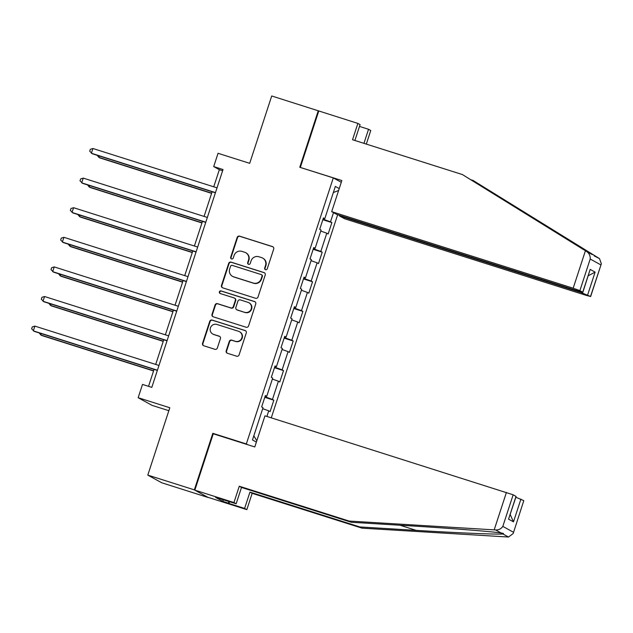 <?xml version="1.0" encoding="UTF-8"?>
<svg xmlns="http://www.w3.org/2000/svg" width="633" height="633" viewBox="0 0 633 633"><rect width="100%" height="100%" fill="white"/><g stroke="black" fill="none" stroke-linecap="round" stroke-linejoin="round"><path stroke-width="0.95" d="M265.536 269.713A1.377 1.337 -61.2 0 0 267.237 268.819L273.709 249.03A1.962 1.915 -61.2 0 0 272.491 246.585L239.591 236.156A1.962 1.915 -61.2 0 0 237.153 237.438L230.689 257.227A1.377 1.337 -61.2 0 0 231.543 258.937A1.377 1.337 -61.2 0 0 233.245 258.042L234.083 255.479A6.275 6.132 -61.2 0 1 241.877 251.372L244.623 252.243A6.275 6.132 -61.2 0 1 248.524 260.06L247.685 262.616A1.377 1.337 -61.2 0 0 248.54 264.325A1.377 1.337 -61.2 0 0 250.241 263.431L251.079 260.867A6.275 6.132 -61.2 0 1 258.873 256.761L261.619 257.631A6.275 6.132 -61.2 0 1 265.52 265.449L264.681 268.004A1.377 1.337 -61.2 0 0 265.536 269.713M226.21 350.832A1.962 1.915 -61.2 0 0 227.429 353.277L236.663 356.205A1.962 1.915 -61.2 0 0 239.092 354.915L246.277 332.942A1.962 1.915 -61.2 0 0 245.058 330.497L212.166 320.069A1.962 1.915 -61.2 0 0 209.729 321.35L202.544 343.331A1.962 1.915 -61.2 0 0 203.763 345.768L214.911 349.305A1.962 1.915 -61.2 0 0 217.348 348.023L220.426 338.615A1.962 1.915 -61.2 0 0 219.208 336.17L213.677 334.422A5.246 5.127 -61.2 0 1 210.591 327.419A5.246 5.127 -61.2 0 1 216.937 324.46L238.586 331.32A5.246 5.127 -61.2 0 1 241.671 338.323A5.246 5.127 -61.2 0 1 235.334 341.29L231.725 340.143A1.962 1.915 -61.2 0 0 229.288 341.424L226.21 350.832L226.59 351.038A1.962 1.915 -61.2 0 0 227.287 353.222M354.899 140.479L360.082 124.63L357.867 123.403L271.715 95.971L249.695 163.33L218.045 153.297L213.709 166.582L223.014 169.533L151.809 387.372L142.504 384.421L138.16 397.706L152.062 405.365L168.853 410.69M214.223 434.088L212.823 433.32L194.339 489.863L147.798 475.106L169.81 407.747L138.16 397.706M212.823 433.32L246.332 443.947L333.29 177.905L341.282 182.304M318.264 110.728L299.781 167.278L333.29 177.905M255.59 298.278A1.962 1.915 -61.2 0 0 258.027 296.988L265.211 275.015A1.962 1.915 -61.2 0 0 263.993 272.57L231.1 262.141A1.962 1.915 -61.2 0 0 228.663 263.423L221.479 285.404A1.962 1.915 -61.2 0 0 222.697 287.841L255.59 298.278M255.748 303.975L248.563 325.955A1.962 1.915 -61.2 0 1 246.126 327.237L213.234 316.809A1.962 1.915 -61.2 0 1 212.015 314.364L215.085 304.956A1.962 1.915 -61.2 0 1 217.523 303.674L230.863 307.907A1.962 1.915 -61.2 0 0 233.3 306.625L235.341 300.382A1.962 1.915 -61.2 0 0 234.123 297.937L220.229 293.538A1.377 1.337 -61.2 0 1 219.429 291.702A1.377 1.337 -61.2 0 1 221.083 290.927L254.529 301.537A1.962 1.915 -61.2 0 1 255.748 303.975M194.339 489.863L208.241 497.53L161.7 482.765L147.798 475.106M247.74 444.714L246.332 443.947M271.28 417.835L337.658 214.737M264.784 397.334L273.828 400.198L272.459 399.439L278.409 381.224L279.778 381.984L283.505 370.598L282.128 369.838L288.086 351.624L289.455 352.375L293.174 340.989L291.805 340.238L297.763 322.023L299.132 322.775L302.851 311.389L301.482 310.637L307.432 292.414L308.809 293.174L312.528 281.788L311.159 281.028L317.109 262.814L318.486 263.573L322.205 252.187L320.836 251.428L326.786 233.213L328.155 233.965L331.882 222.587L330.505 221.827L333.504 212.648M273.828 400.198L270.109 411.585L268.732 410.825L266.897 416.451M256.373 442.087L252.48 439.943L263.019 407.684L261.651 406.924L265.369 395.538L266.746 396.298L272.696 378.075L271.328 377.323L275.046 365.937L276.415 366.689L282.373 348.474L281.005 347.723L284.723 336.337L286.092 337.088L292.05 318.874L290.674 318.114L294.4 306.728L295.769 307.488L301.727 289.273L300.351 288.513L304.077 277.127L305.446 277.887L311.396 259.665L310.028 258.913L313.746 247.527L315.123 248.286L321.073 230.064L319.705 229.312L323.423 217.926L324.792 218.678L335.34 186.418L339.241 188.571M264.966 396.772L272.459 399.439M272.372 379.072L278.409 381.224M266.746 396.298L265.251 395.91M274.643 367.172L282.128 369.838M282.049 349.471L288.086 351.624M276.415 366.689L274.928 366.309M284.32 337.571L291.805 340.238M291.726 319.871L297.763 322.023M286.092 337.088L284.605 336.709M293.997 307.962L301.482 310.637M301.395 290.262L307.432 292.414M295.769 307.488L294.274 307.1M303.674 278.362L311.159 281.028M311.072 260.661L317.109 262.814M305.446 277.887L303.951 277.499M313.343 248.761L320.836 251.428M320.749 231.061L326.786 233.213M315.123 248.286L313.628 247.899M323.02 219.16L330.505 221.827M333.338 192.535L338.608 190.509M324.792 218.678L323.305 218.298M213.709 166.582L219.342 169.684L213.748 186.814M212.126 191.752L204.071 216.415M202.457 221.36L194.394 246.015M192.78 250.961L184.717 275.616M183.103 280.561L175.04 305.225M173.426 310.162L165.363 334.825M163.749 339.763L155.694 364.426M154.072 369.371L148.533 386.336M253.825 435.813L256.8 440.774M262.695 408.673L268.732 410.825M222.626 170.728L219.342 169.684M322.838 219.714L331.882 222.587M313.161 249.315L322.205 252.187M303.492 278.924L312.528 281.788M293.815 308.524L302.851 311.389M284.138 338.125L293.174 340.989M274.461 367.726L283.505 370.598M265.496 269.705A1.377 1.337 -61.2 0 1 265.053 268.218L265.892 265.654A6.275 6.132 -61.2 0 0 263.075 258.304L262.695 258.098M245.699 252.709L246.079 252.915A6.275 6.132 -61.2 0 1 248.896 260.266L248.057 262.83A1.377 1.337 -61.2 0 0 248.5 264.317M273.005 246.846A1.962 1.915 -61.2 0 0 272.863 246.791L239.97 236.362A1.962 1.915 -61.2 0 0 237.533 237.644L231.061 257.433A1.377 1.337 -61.2 0 0 231.504 258.929M264.515 272.831A1.962 1.915 -61.2 0 0 264.372 272.776L231.472 262.347A1.962 1.915 -61.2 0 0 229.035 263.629L221.859 285.61A1.962 1.915 -61.2 0 0 222.555 287.793M261.983 276.249A1.377 1.337 -61.2 0 0 261.128 274.54L232.256 265.385A1.377 1.337 -61.2 0 0 230.554 266.279L229.668 268.985A6.275 6.132 -61.2 0 0 233.569 276.795L253.303 283.054A6.275 6.132 -61.2 0 0 261.105 278.947L261.983 276.249L262.363 276.455A1.377 1.337 -61.2 0 0 261.745 274.849L261.366 274.643M232.493 276.336L232.865 276.542A6.275 6.132 -61.2 0 0 233.949 277.009L233.569 276.795M262.363 276.455L261.476 279.161A6.275 6.132 -61.2 0 1 253.683 283.267L233.949 277.009M234.455 298.088L234.835 298.293A1.962 1.915 -61.2 0 1 235.713 300.588L233.68 306.831A1.962 1.915 -61.2 0 1 231.243 308.113L217.902 303.88A1.962 1.915 -61.2 0 0 215.465 305.169L212.387 314.569A1.962 1.915 -61.2 0 0 213.092 316.753M255.044 301.791A1.962 1.915 -61.2 0 0 254.901 301.743L221.463 291.133A1.377 1.337 -61.2 0 0 220.189 293.522M244.71 312.298A5.246 5.127 -61.2 0 0 248.864 302.716A5.246 5.127 -61.2 0 0 247.962 302.329L240.334 299.907A1.962 1.915 -61.2 0 0 237.897 301.197L235.856 307.432A1.962 1.915 -61.2 0 0 237.074 309.877L245.082 312.504A5.246 5.127 -61.2 0 0 249.244 302.922L248.864 302.716M236.742 309.735L237.114 309.941A1.962 1.915 -61.2 0 0 237.454 310.083L237.074 309.877M245.082 312.504L237.454 310.083M239.496 331.708L239.867 331.921A5.246 5.127 -61.2 0 1 235.705 341.496L232.097 340.348A1.962 1.915 -61.2 0 0 229.66 341.63L226.59 351.038M212.775 334.034L213.147 334.24A5.246 5.127 -61.2 0 0 214.049 334.628L213.677 334.422M219.722 336.432A1.962 1.915 -61.2 0 0 219.58 336.384L214.049 334.628M245.58 330.758A1.962 1.915 -61.2 0 0 245.438 330.703L212.546 320.274A1.962 1.915 -61.2 0 0 210.109 321.556L202.924 343.537A1.962 1.915 -61.2 0 0 203.62 345.721M99.349 155.995L98.89 157.388L99.832 157.902L211.612 193.35M97.229 155.322L98.89 157.388L211.675 193.144M215.473 192.598L91.374 153.241L92.924 148.502L217.024 187.851M215.41 192.796L92.315 153.764L89.704 151.208L90.321 149.309L92.924 148.502M585.414 250.763L586.672 251.538C589.204 253.335 590.383 255.827 590.209 259.016L579.883 290.61L573.174 288.221L585.414 250.763L462.383 174.558L352.534 139.727L357.867 123.403M462.383 174.558L592.266 254.624L473.049 180.437L471.134 179.827M339.66 215.37L339.47 215.94L344.581 218.749L586.063 295.318L590.518 296.473L580.952 292.509L581.149 291.9M339.47 215.94L580.952 292.509M359.497 126.418L368.541 129.282L370.756 130.509L366.317 144.095M363.943 143.343L368.541 129.282M590.518 296.473L601.35 263.771L599.498 258.604L473.049 180.437M300.738 167.579L341.867 180.532L331.692 211.651L336.803 214.468L578.285 291.038L582.851 292.28L579.883 290.61M331.692 211.651L573.174 288.221M318.771 111.004L300.351 167.365M594.197 255.89L599.498 258.604M588.263 275.727L595.107 272.127L587.661 294.899M582.74 292.185L590.185 269.413L582.851 292.28M229.565 501.676L228.98 503.464L244.615 508.426L249.948 492.102L359.797 526.933L362.013 528.159L508.497 537.029L513.173 533.54L523.784 500.656L513.173 533.54M359.797 526.933L416.158 530.359C456.314 532.851 499.469 534.64 502.903 533.951L503.093 533.35M244.615 508.426L246.838 509.644L207.735 497.245L194.845 490.148L213.266 433.787L254.782 446.953L264.958 415.834L513.149 494.792L516.117 496.462L508.56 519.139L516.006 496.367M249.948 492.102L252.171 493.329L246.838 509.644M362.013 528.159L252.171 493.329M221.162 499.01L215.536 497.364L222.792 501.36L228.378 503.132L228.924 501.471M221.123 499.136L236.164 503.765L233.941 502.547L194.845 490.148M228.98 503.464L228.378 503.132M513.149 494.792L502.824 526.387C501.146 528.84 498.764 530.035 495.671 529.963L349.123 521.054L239.282 486.223L241.497 487.45L236.164 503.765M239.282 486.223L233.941 502.547M349.123 521.054L351.339 522.28L241.497 487.45M508.497 537.029L502.903 533.951C504.034 533.595 503.488 533.295 501.265 533.049C494.175 531.72 447.618 528.064 407.699 525.699L351.339 522.28M515.863 497.221L523.784 500.656M222.792 501.36L223.338 499.698M520.927 499.081L513.482 521.853L510.206 514.542M89.672 185.596L89.213 186.988L90.155 187.503L201.935 222.951M87.552 184.923L89.213 186.988L201.998 222.753M79.995 215.196L79.544 216.589L80.478 217.111L192.258 252.551M77.875 214.524L79.544 216.589L192.321 252.353M205.804 222.199L81.704 182.85L83.255 178.102L207.347 217.451M205.733 222.397L82.638 183.364L80.027 180.809L80.644 178.917L83.255 178.102M196.127 251.799L72.027 212.451L73.578 207.703L197.678 247.06M196.056 251.997L72.961 212.965L70.35 210.417L70.975 208.518L73.578 207.703M70.318 244.797L69.867 246.19L70.809 246.712L182.581 282.152M68.19 244.156L69.867 246.19L182.644 281.954M60.649 274.406L60.19 275.798L61.132 276.312L172.904 311.752M58.529 273.733L60.19 275.798L172.975 311.555M50.972 304.006L50.513 305.399L51.455 305.913L163.235 341.361M48.852 303.334L50.513 305.399L163.298 341.163M186.45 281.4L62.35 242.051L63.901 237.312L188.001 276.661M186.387 281.606L63.292 242.574L60.673 240.018L61.298 238.119L63.901 237.312M176.773 311.009L52.674 271.652L54.224 266.912L178.324 306.261M176.71 311.207L53.615 272.174L51.004 269.618L51.621 267.719L54.224 266.912M167.096 340.609L42.997 301.261L44.547 296.513L168.647 335.862M167.033 340.807L43.938 301.775L41.327 299.219L41.944 297.328L44.547 296.513M41.295 333.607L40.836 334.999L41.778 335.514L153.558 370.962M39.175 332.934L40.836 334.999L153.621 370.764M157.419 370.21L33.32 330.861L34.87 326.114L158.97 365.463M157.356 370.408L34.261 331.375L31.65 328.828L32.267 326.929L34.87 326.114M586.672 251.538L592.266 254.624M600.844 264.879L590.209 259.016M590.185 269.413L595.107 272.127M518.941 209.436L520.856 210.045M501.265 533.049L495.671 529.963M502.824 526.387L513.458 532.25M513.482 521.853L508.56 519.139M494.191 529.861L506.432 492.403M399.993 525.232L416.158 530.359M601.35 263.771L590.629 296.56"/></g></svg>
